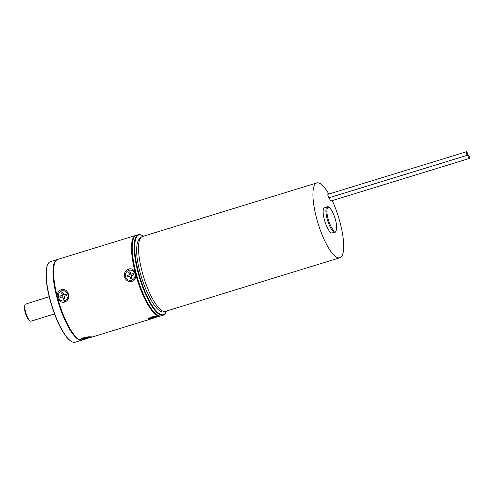 <?xml version="1.0" encoding="UTF-8"?>
<svg xmlns="http://www.w3.org/2000/svg" width="494" height="494" viewBox="0 0 494 494"><rect width="100%" height="100%" fill="white"/><g stroke="black" fill="none" stroke-linecap="round" stroke-linejoin="round"><path stroke-width="0.74" d="M57.489 259.492A42.157 11.529 72.9 0 0 57.205 259.566L50.425 261.653A42.157 11.529 72.9 0 0 47.801 264.278L47.634 264.63A41.854 11.448 72.9 0 0 49.999 299.839A41.854 11.448 72.9 0 0 71.21 341.348L71.55 341.545A42.157 11.529 72.9 0 0 75.193 342.243L81.973 340.162A42.157 11.529 72.9 0 0 82.251 340.063M47.801 264.278A42.157 11.529 72.9 0 0 50.184 299.741A42.157 11.529 72.9 0 0 71.55 341.545M57.205 259.566A42.157 11.529 72.9 0 0 56.964 297.654A42.157 11.529 72.9 0 0 81.973 340.162M55.056 262.203A41.854 11.448 72.9 0 0 57.335 297.586A41.854 11.448 72.9 0 0 78.713 339.187M80.485 339.606L80.454 339.971C80.324 339.31 81.584 338.514 84.221 337.593L92.082 336.785L82.529 339.989A42.157 11.529 -107.1 0 1 81.312 340.125L80.454 339.971A42.157 11.529 -107.1 0 1 78.886 339.292L78.546 339.094A41.854 11.448 -107.1 0 1 57.335 297.586A41.854 11.448 -107.1 0 1 54.97 262.376L55.137 262.024A42.157 11.529 -107.1 0 1 57.761 259.393L135.696 235.447A42.157 11.529 72.9 0 0 135.097 272.151C133.429 269.335 131.25 268.285 128.557 269.008L129.2 270.267M55.137 262.024A42.157 11.529 -107.1 0 0 57.162 296.104L57.897 298.864C59.694 301.704 61.972 302.773 64.72 302.062L64.726 300.76M136.048 235.36A42.157 11.529 72.9 0 0 135.696 235.447M57.162 296.104C57.304 292.732 58.724 290.577 61.417 289.638C64.683 288.885 67.03 290.386 68.456 294.121C69.098 298.154 67.857 300.797 64.72 302.062M157.512 316.944L160.464 316.037A42.157 11.529 72.9 0 1 159.253 316.172L152.627 318.445L147.626 318.97L151.355 316.957L158.389 316.018A42.157 11.529 72.9 0 1 135.831 274.911C135.825 278.307 134.498 280.481 131.861 281.432C128.502 282.167 126.05 280.654 124.519 276.893C123.982 272.879 125.328 270.255 128.557 269.008M135.831 274.911L135.097 272.151M134.368 236.811A41.854 11.448 72.9 0 0 135.825 273.46A41.854 11.448 72.9 0 0 158.599 315.647M160.464 316.037A42.157 11.529 72.9 0 0 160.803 315.913M78.886 339.292A42.157 11.529 -107.1 0 1 57.897 298.864M85.487 339.082L81.312 340.125M158.877 316.024L158.389 316.018M49.196 296.678L25.268 304.224A9.034 2.47 72.9 0 0 25.126 304.471A9.034 2.47 72.9 0 0 25.632 312.066A9.034 2.47 72.9 0 0 30.214 321.026A9.034 2.47 72.9 0 0 30.992 321.174L54.501 313.949M30.214 321.026L29.362 320.532A8.281 2.266 -107.1 0 1 25.484 313.418A8.281 2.266 -107.1 0 1 24.7 305.354L25.126 304.471M143.39 236.231A41.706 11.405 72.9 0 0 142.482 235.632L141.976 235.335A42.157 11.529 72.9 0 0 138.326 234.638L136.387 235.23A42.157 11.529 72.9 0 0 133.769 237.855L133.516 238.392A41.706 11.405 72.9 0 0 147.045 302.359A41.706 11.405 72.9 0 0 157.006 314.826L157.512 315.123A42.157 11.529 72.9 0 0 161.155 315.827L163.094 315.228A42.157 11.529 72.9 0 0 165.718 312.603L165.972 312.072A41.706 11.405 72.9 0 0 166.385 311.066M133.769 237.855A42.157 11.529 72.9 0 0 147.447 302.519A42.157 11.529 72.9 0 0 157.512 315.123M138.326 234.638A42.157 11.529 72.9 0 0 135.325 260.005A42.157 11.529 72.9 0 0 149.379 301.92A42.157 11.529 72.9 0 0 163.094 315.228M142.482 235.632A41.706 11.405 72.9 0 0 135.189 254.848A41.706 11.405 72.9 0 0 149.812 301.507A41.706 11.405 72.9 0 0 165.972 312.072M142.395 236.533C138.826 238.009 136.937 241.825 136.727 247.994C135.14 271.231 155.104 318.408 165.397 311.374A39.143 10.707 -107.1 0 1 147.848 288.829A39.143 10.707 -107.1 0 1 138.555 245.993A39.143 10.707 -107.1 0 1 142.395 236.533L316.821 182.934A39.143 10.707 -107.1 0 0 312.974 192.388A39.143 10.707 72.9 0 0 322.267 235.224A39.143 10.707 72.9 0 0 339.816 257.769A39.143 10.707 72.9 0 0 343.663 248.315A39.143 10.707 -107.1 0 0 332.234 200.595M316.821 182.934A39.143 10.707 -107.1 0 1 328.856 194.043M327.219 206.906L324.447 207.758A13.171 3.6 -107.1 0 0 323.156 210.938A13.171 3.6 72.9 0 0 326.281 225.357A13.171 3.6 72.9 0 0 332.19 232.946L334.957 232.094A13.171 3.6 -107.1 0 1 329.053 224.504A13.171 3.6 -107.1 0 1 325.923 210.092A13.171 3.6 -107.1 0 1 327.219 206.906C327.602 205.93 329.066 207.042 331.591 210.24C334.895 216.273 336.599 222.331 336.704 228.407C336.093 231.39 335.512 232.618 334.957 232.094M468.238 155.011L329.807 197.557A1.809 0.494 72.9 0 0 329.677 198.644A1.809 0.494 72.9 0 0 330.282 200.441A1.809 0.494 72.9 0 0 330.869 201.009L469.3 158.469A1.809 0.494 72.9 0 0 469.43 157.382A1.809 0.494 72.9 0 0 468.825 155.585A1.809 0.494 72.9 0 0 468.238 155.011A1.809 0.494 72.9 0 0 468.108 156.104A1.809 0.494 72.9 0 0 468.713 157.895A1.809 0.494 72.9 0 0 469.3 158.469M466.453 151.757L328.022 194.296A1.809 0.494 72.9 0 0 327.893 195.383A1.809 0.494 72.9 0 0 328.491 197.18A1.809 0.494 72.9 0 0 329.084 197.754L467.509 155.209A1.809 0.494 72.9 0 0 467.639 154.122A1.809 0.494 72.9 0 0 467.04 152.325A1.809 0.494 72.9 0 0 466.453 151.757A1.809 0.494 72.9 0 0 466.324 152.844A1.809 0.494 72.9 0 0 466.923 154.641A1.809 0.494 72.9 0 0 467.509 155.209M81.152 339.008L81.146 338.983A5.119 0.679 165.1 0 0 81.152 339.008A5.119 0.679 165.1 0 0 87.629 337.958A5.119 0.679 -14.9 0 0 90.859 336.642M85.085 337.507L85.178 337.865L82.801 338.594A3.427 0.457 165.1 0 0 83.251 338.674L86.407 338.081A3.427 0.457 165.1 0 0 87.79 337.655L87.012 337.519L89.395 336.785A3.427 0.457 165.1 0 0 89.037 336.704M88.914 336.717L85.789 337.303A3.427 0.457 165.1 0 0 84.406 337.729L85.178 337.865M85.481 337.39L85.629 337.945M86.407 338.081L86.222 337.377M148.286 318.377L148.28 318.346A5.119 0.679 165.1 0 0 148.286 318.377A5.119 0.679 165.1 0 0 154.77 317.327A5.119 0.679 -14.9 0 0 157.994 316.006M152.22 316.876L152.319 317.228L149.935 317.963A3.427 0.457 165.1 0 0 150.386 318.043L153.541 317.444A3.427 0.457 165.1 0 0 154.931 317.018L154.153 316.882L156.536 316.154A3.427 0.457 165.1 0 0 156.172 316.074M156.055 316.08L152.924 316.673A3.427 0.457 165.1 0 0 151.541 317.092L152.319 317.228M152.621 316.753L152.77 317.309M153.541 317.444L153.356 316.747M64.109 290.836A5.119 4.878 99.9 0 1 64.183 290.849L64.029 290.824A5.119 4.878 99.9 0 1 64.448 300.766A5.119 4.878 -80.1 0 1 62.263 300.908L62.423 300.932A5.119 4.878 -80.1 0 0 64.609 300.797M64.029 290.824A5.119 4.878 99.9 0 0 61.843 290.96A5.119 4.878 -80.1 0 0 62.263 300.908M62.263 295.356L59.879 296.085A3.427 3.267 -80.1 0 0 60.262 297.53L62.645 296.795L63.306 299.278A3.427 3.267 -80.1 0 0 64.689 298.851L64.029 296.369L66.412 295.64A3.427 3.267 -80.1 0 0 66.029 294.196L63.646 294.93L62.985 292.448A3.427 3.267 -80.1 0 0 61.602 292.874L62.485 295.393L61.602 292.874M63.516 299.259L62.645 296.795M59.879 296.085L60.107 296.128A3.427 3.267 -80.1 0 0 60.441 297.474M62.485 295.393L60.107 296.128M63.004 292.51A3.427 3.267 -80.1 0 0 61.824 292.911M66.073 294.294L63.646 294.93M131.243 270.206A5.119 4.878 99.9 0 1 131.324 270.218L131.163 270.187A5.119 4.878 99.9 0 1 131.589 280.135A5.119 4.878 -80.1 0 1 129.403 280.271L129.558 280.302A5.119 4.878 -80.1 0 0 131.744 280.16M131.163 270.187A5.119 4.878 99.9 0 0 128.977 270.329A5.119 4.878 -80.1 0 0 129.403 280.271M129.397 274.72L127.02 275.454A3.427 3.267 -80.1 0 0 127.403 276.893L129.78 276.165L130.441 278.647A3.427 3.267 -80.1 0 0 131.83 278.221L131.169 275.738L133.547 275.01A3.427 3.267 -80.1 0 0 133.164 273.565L130.787 274.3L130.126 271.817A3.427 3.267 -80.1 0 0 128.736 272.243L129.626 274.763L128.736 272.243M130.651 278.622L129.78 276.165M127.02 275.454L127.242 275.491A3.427 3.267 -80.1 0 0 127.582 276.844M129.626 274.763L127.242 275.491M130.138 271.879A3.427 3.267 -80.1 0 0 128.965 272.28M133.213 273.657L130.787 274.3M124.519 276.893L125.581 276.696M135.547 273.515L134.998 273.812M88.105 338.273L87.87 337.884M80.8 340.02L81.288 339.112M57.471 297.512L58.44 297.326M61.417 289.638L62.059 290.898M68.456 294.121L67.857 294.443M131.861 281.432L131.861 280.123M155.24 317.636L155.011 317.253M336.649 228.16A12.424 3.396 -107.1 0 1 331.388 227.24A12.424 3.396 -107.1 0 1 326.911 210.413A12.424 3.396 -107.1 0 1 332.172 211.333A12.424 3.396 -107.1 0 1 336.649 228.16M90.371 337.581L152.627 318.445M165.397 311.374L339.816 257.769"/></g></svg>
